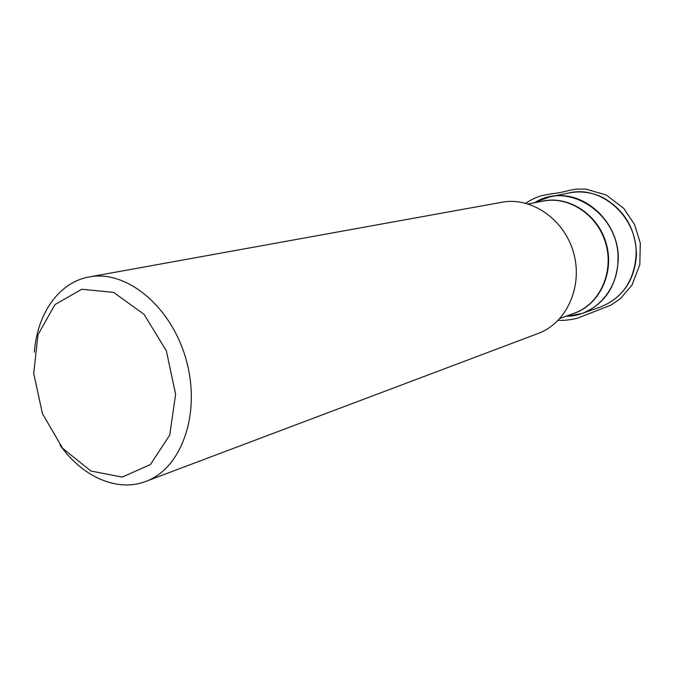 <?xml version="1.0" encoding="UTF-8"?>
<svg xmlns="http://www.w3.org/2000/svg" width="674" height="674" viewBox="0 0 674 674"><rect width="100%" height="100%" fill="white"/><g stroke="black" fill="none" stroke-linecap="round" stroke-linejoin="round"><path stroke-width="1.01" d="M34.357 352.114C37.188 313.562 59.034 282.145 89.254 276.938L501.911 202.259C531.474 196.581 564.5 219.286 573.658 253.028C583.136 286.677 566.472 323.124 538.197 333.445L145.803 481.413C117.2 492.475 82.321 476.745 60.079 445.126M33.7 373.404L38.022 334.675L54.956 304.597L81.765 289.247L113.594 292.406L144 314.286L166.36 350.842L175.602 394.282L169.755 435.067L150.445 464.538L122.179 477.082L90.923 471.025L62.682 448.336L42.454 413.676L33.7 373.404M89.254 276.938C126.56 269.541 171.71 306.704 186.268 360.16C201.248 413.507 181.609 468.582 145.803 481.413M541.239 199.479L549.883 196.842C582.9 188.577 619.861 221.856 618.218 260.046C616.466 286.644 604.435 304.437 582.134 313.435L573.363 315.617M636.113 254.662C637.798 217.314 601.486 184.845 568.915 192.975C580.39 190.725 591.646 192.208 602.666 197.431C624.318 209.572 635.59 228.587 636.475 254.469C634.706 280.477 622.692 297.975 600.45 306.982C622.439 298.11 634.327 280.67 636.113 254.662M566.059 316.224C593.516 316.586 617.991 291.033 617.974 260.105C620.257 214.484 568.595 180.354 534.659 202.714M541.239 201.459C567.66 194.567 598.251 213.987 606.356 243.98C614.814 273.88 598.546 306.257 572.336 313.916M559.909 318.482L574.467 313.14C599.312 304.303 614.065 272.919 605.934 244.098C598.099 215.191 569.319 195.856 543.463 201.037L528.231 203.936M525.779 203.236C532.822 198.316 541.037 195.713 541.795 195.654L550.077 194.028C558.443 192.89 559.631 192.84 569.463 190.363L575.84 189.192L585.622 189.049L606.162 194.988L623.736 208.359L634.52 224.45L640.3 243.137L639.828 264.587L631.985 285.094L620.282 298.793L611.04 305.095L578.351 317.842C577.879 318.322 566.413 320.934 558.165 320.344M567.5 316.19L582.134 313.435L600.45 306.982M535.923 201.998L549.883 196.842L568.915 192.975"/></g></svg>
